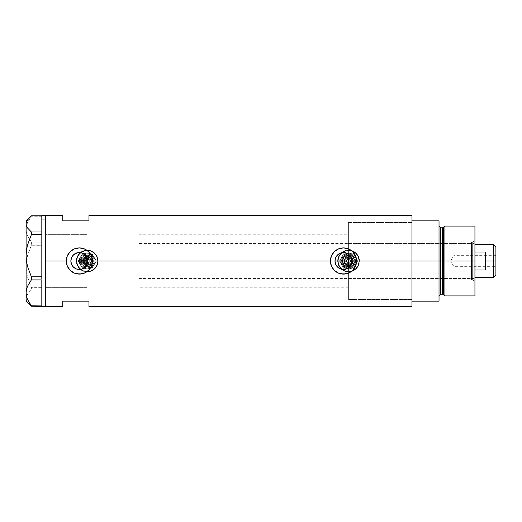 <?xml version="1.0" encoding="UTF-8"?>
<svg xmlns="http://www.w3.org/2000/svg" width="522" height="522" viewBox="0 0 522 522"><rect width="100%" height="100%" fill="white"/><g stroke="black" fill="none" stroke-linecap="round" stroke-linejoin="round"><path stroke-width="0.39" stroke-dasharray="2.61 1.96" d="M86.117 255.845L86.874 257.026L86.874 232.186L86.874 257.026L87.859 261L335 261L87.859 261L86.874 264.974L86.874 287.198L86.874 265.352L88.649 265.124L90.182 264.21L91.219 262.755L91.585 261L344.194 261L345.414 264.028L348.389 265.365L348.389 299.419L348.389 265.365L345.414 264.028L344.194 261A4.365 4.365 0 0 0 348.559 265.365A4.365 4.365 0 0 0 352.924 261L352.578 262.71L351.587 264.145L350.112 265.078L348.389 265.365L350.112 265.078L351.587 264.145L352.578 262.71L352.924 261L411.956 261L351.991 261L351.032 264.922L348.389 267.949L348.389 299.4L348.389 265.365L348.389 299.419L348.389 261L348.389 278.461L348.389 261L471.451 261L348.389 261L348.389 222.581L348.389 254.051L351.032 257.078L351.991 261L411.956 261L411.956 299.419L411.956 261L359.475 261A10.916 10.916 0 0 1 348.559 271.916A10.916 10.916 0 0 1 337.649 261L338.484 265.196L340.846 268.726L344.376 271.081L348.565 271.916L352.755 271.075L356.285 268.713L358.64 265.183L359.475 261L358.64 256.817L356.278 253.281L352.741 250.919L348.559 250.084L344.376 250.919L340.846 253.281L338.484 256.811L337.649 261L98.136 261A10.916 10.916 0 0 1 87.22 271.916A10.916 10.916 0 0 1 76.31 261L77.145 265.196L79.507 268.726L83.037 271.081L87.226 271.916L91.415 271.075L94.149 269.437L96.289 267.068L97.927 263.134L97.927 258.86L96.289 254.925L93.294 251.93L89.36 250.299L85.086 250.299L81.151 251.93L78.15 254.932L77.145 256.811L76.31 261L45.31 261L82.854 261A4.365 4.365 0 0 0 87.22 265.365A4.365 4.365 0 0 0 91.585 261L91.219 262.755L90.182 264.21L88.649 265.124L86.874 265.352L84.016 263.962L82.854 261L84.016 263.962L86.874 265.352L86.874 289.814L86.874 264.974L86.117 266.155M335.705 264.393L335.078 262.161M337.688 267.199L336.24 265.424M342.908 269.476L344.07 269.476L340.631 269L338.582 267.93M347.398 268.549L346.34 269.006M76.747 261A10.479 10.479 0 0 1 87.22 250.521A10.479 10.479 0 0 1 97.699 261A10.479 10.479 0 0 0 87.22 250.521A10.479 10.479 0 0 0 76.747 261L77.543 265.013L79.814 268.406L83.213 270.683L87.22 271.479L91.233 270.683L94.632 268.406L96.903 265.013L97.699 261L96.903 256.987L94.632 253.594L91.233 251.317L87.22 250.521L83.213 251.317L79.814 253.594L77.543 256.987L76.747 261A10.479 10.479 0 0 0 87.22 271.479A10.479 10.479 0 0 0 97.699 261A10.479 10.479 0 0 1 87.22 271.479A10.479 10.479 0 0 1 76.747 261L77.543 256.987L79.814 253.594L83.213 251.317L87.22 250.521L91.233 251.317L94.632 253.594L96.903 256.987L97.699 261L96.903 265.013L94.632 268.406L91.233 270.683L87.22 271.479L83.213 270.683L79.814 268.406L77.543 265.013L76.747 261A10.479 10.479 0 0 1 87.22 250.521A10.479 10.479 0 0 1 97.699 261A10.479 10.479 0 0 0 87.22 250.521A10.479 10.479 0 0 0 76.747 261A10.479 10.479 0 0 0 87.22 271.479A10.479 10.479 0 0 0 97.699 261A10.479 10.479 0 0 1 87.22 271.479A10.479 10.479 0 0 1 76.747 261L77.543 256.987L79.814 253.594L83.213 251.317L87.22 250.521L91.233 251.317L94.632 253.594L96.903 256.987L97.699 261L96.903 265.013L94.632 268.406L91.233 270.683L87.22 271.479L83.213 270.683L81.399 269.711L78.509 266.82L76.943 263.042L76.943 258.958L77.543 256.987L78.509 255.18L81.399 252.289L85.177 250.723L87.22 250.521L91.233 251.317L94.632 253.594L96.903 256.987L97.699 261L97.497 263.042L95.937 266.82L94.632 268.406L91.233 270.683L87.22 271.479L83.213 270.683L81.399 269.711L78.509 266.82L77.543 265.013L76.747 261M338.086 261A10.479 10.479 0 0 1 348.559 250.521A10.479 10.479 0 0 1 359.038 261A10.479 10.479 0 0 0 348.559 250.521A10.479 10.479 0 0 0 338.086 261L338.882 265.013L341.153 268.406L344.553 270.683L348.559 271.479L352.572 270.683L355.971 268.406L358.242 265.013L359.038 261L358.242 256.987L355.971 253.594L352.572 251.317L348.559 250.521L344.553 251.317L341.153 253.594L338.882 256.987L338.086 261A10.479 10.479 0 0 0 348.559 271.479A10.479 10.479 0 0 0 359.038 261A10.479 10.479 0 0 1 348.559 271.479A10.479 10.479 0 0 1 338.086 261L338.882 256.987L341.153 253.594L344.553 251.317L348.559 250.521L352.572 251.317L355.971 253.594L358.242 256.987L359.038 261L358.242 265.013L355.971 268.406L352.572 270.683L348.559 271.479L344.553 270.683L341.153 268.406L338.882 265.013L338.086 261A10.479 10.479 0 0 1 348.559 250.521A10.479 10.479 0 0 1 359.038 261A10.479 10.479 0 0 0 348.559 250.521A10.479 10.479 0 0 0 338.086 261A10.479 10.479 0 0 0 348.559 271.479A10.479 10.479 0 0 0 359.038 261A10.479 10.479 0 0 1 348.559 271.479A10.479 10.479 0 0 1 338.086 261L338.882 256.987L341.153 253.594L344.553 251.317L348.559 250.521L352.572 251.317L355.971 253.594L358.242 256.987L359.038 261L358.242 265.013L355.971 268.406L352.572 270.683L348.559 271.479L344.553 270.683L342.739 269.711L339.848 266.82L338.282 263.042L338.282 258.958L338.882 256.987L339.848 255.18L342.739 252.289L346.517 250.723L348.559 250.521L352.572 251.317L355.971 253.594L358.242 256.987L359.038 261L358.836 263.042L357.276 266.82L354.386 269.711L352.572 270.683L348.559 271.479L344.553 270.683L342.739 269.711L339.848 266.82L338.882 265.013L338.086 261M75.984 268.791L78.705 269.469M73.635 267.271L73.132 266.781M442.636 227.82L442.636 294.18L442.636 261L443.478 261L443.478 294.826L443.478 261L444.914 261L444.914 295.928L444.914 261L474.942 261L474.942 226.072L474.942 261L472.671 261L472.671 279.772L472.671 261L474.942 261L474.942 282.043L474.942 261L444.914 261L444.914 226.072L444.914 261L440.77 261L440.77 294.18L440.77 261L439.022 261L439.022 301.168L411.956 301.168L411.956 220.832L439.022 220.832L439.022 301.168L411.956 301.168L411.956 261L351.991 261L411.956 261L411.956 215.593L411.956 261L348.389 261L348.389 234.802L348.389 256.635L345.414 257.972L344.194 261L345.414 257.972L348.389 256.635L350.112 256.915L351.587 257.848L352.578 259.29L352.924 261A4.365 4.365 0 0 0 348.559 256.635A4.365 4.365 0 0 0 344.194 261L344.527 262.67L345.473 264.086L346.889 265.032L348.559 265.365L350.229 265.032L351.645 264.086L352.598 262.67L352.924 261L352.598 259.33L351.645 257.914L350.229 256.968L348.559 256.635L346.889 256.968L345.473 257.914L344.527 259.33L344.194 261L91.585 261L91.219 259.251L90.182 257.796L88.649 256.876L86.874 256.648L88.649 256.876L90.182 257.796L91.219 259.251L91.585 261A4.365 4.365 0 0 0 87.22 256.635A4.365 4.365 0 0 0 82.854 261L83.187 262.67L84.133 264.086L85.549 265.032L87.22 265.365L89.647 264.628L90.854 263.427L91.507 261.855L91.507 260.145L90.854 258.573L88.89 256.968L87.22 256.635L85.549 256.968L84.133 257.914L83.187 259.33L82.854 261L84.016 258.038L86.874 256.648L86.874 234.802L86.874 257.026L86.874 232.186L86.874 256.648L84.016 258.038L82.854 261L45.31 261L45.31 263.825L45.31 258.175L45.31 306.407L45.31 261L70.868 261L45.31 261L45.31 289.814L45.31 215.593L45.31 261L76.31 261L77.145 265.196L79.507 268.726L83.037 271.081L85.093 271.708L89.366 271.701L93.294 270.07L94.945 268.713L97.301 265.183L98.136 261L337.649 261L338.484 265.196L340.846 268.726L344.376 271.081L348.565 271.916L352.755 271.075L356.285 268.713L358.64 265.183L359.475 261L411.956 261L411.956 306.407L411.956 222.581L411.956 261L352.924 261L352.578 259.29L351.587 257.848L350.112 256.915L348.389 256.635L348.389 222.581L348.389 256.635L348.389 222.6L348.389 254.051L346.34 252.994M92.205 263.577A13.096 13.096 0 0 0 92.459 261L92.459 260.902M356.337 263.59A13.096 13.096 0 0 0 356.598 261L356.591 260.922M71.109 263.003L71.012 262.553M72.682 266.246L71.338 263.78M76.434 268.974L76.049 268.823M81.517 269.221L78.711 269.469M82.717 268.804L82.248 268.993M85.647 266.722L85.282 267.094M62.77 215.593L62.77 220.832L88.968 220.832L88.968 215.593L88.968 220.832L62.77 220.832L62.77 215.593M62.77 301.168L62.77 306.407L62.77 301.168L88.968 301.168L62.77 301.168M88.968 306.407L88.968 301.168L88.968 306.407M41.819 306.205L41.819 289.103L41.819 306.388L41.819 302.962L45.31 302.962L45.31 232.186L45.31 258.175L45.31 234.371L86.874 234.371L86.874 287.629L45.31 287.629L45.31 289.814L45.31 215.593L45.31 302.962L41.819 302.962L41.819 215.593M85.282 254.906L85.641 255.278M82.241 253.007L82.724 253.196M82.841 253.248L80.127 252.537L77.315 252.752M76.049 253.177L76.447 253.02M71.906 256.935L71.338 258.22L73.628 254.736M71.012 259.454L71.109 258.99M86.874 264.974L86.874 289.814L86.874 264.974M356.546 259.865L355.599 255.989L354.386 253.725L352.761 251.741L348.5 248.896M347.782 248.622L346.021 248.146M346.053 248.152L343.261 247.904M343.496 247.904L340.944 248.152L336.22 250.11L332.605 253.725L331.372 256.054M331.398 255.989L330.4 261.111M330.446 262.135L331.398 266.011L332.605 268.275L336.22 271.89L338.491 273.104M339.137 273.352L343.613 274.096M343.496 274.096L347.802 273.371M348.507 273.097L352.761 270.259L355.599 265.998M355.599 266.011L356.598 261M92.414 259.865L91.461 255.989L90.254 253.725L86.639 250.11L84.368 248.896M83.644 248.622L81.895 248.152M81.921 248.152L79.135 247.904M79.364 247.904L76.806 248.152L72.088 250.11L68.473 253.725L67.253 256.015M67.26 255.989L66.268 261.091M66.314 262.135L67.26 266.011L68.473 268.275L72.088 271.89L74.359 273.104M75.011 273.352L79.481 274.096M79.364 274.096L83.677 273.365M84.375 273.104L88.623 270.259L91.467 266.005M91.461 266.011L92.459 261M335.705 257.607L335.078 259.839M336.905 255.636L337.695 254.795M341.74 252.687L339.568 253.47M337.649 261A10.916 10.916 0 0 1 348.559 250.084A10.916 10.916 0 0 1 359.475 261L358.64 256.817L356.278 253.281L352.741 250.919L348.559 250.084L344.376 250.919L340.846 253.281L338.484 256.811L337.649 261L338.478 256.824L340.846 253.281L342.497 251.924L346.432 250.292L348.559 250.084L352.741 250.919L356.278 253.281L358.647 256.824L359.267 258.873L359.267 263.127L358.647 265.176L356.278 268.719L354.627 270.076L350.693 271.708L346.432 271.708L344.383 271.081L342.497 270.076L339.489 267.062L338.478 265.176L337.649 261M76.31 261A10.916 10.916 0 0 1 87.22 250.084A10.916 10.916 0 0 1 98.136 261L97.301 256.817L94.939 253.281L91.402 250.919L87.22 250.084L83.037 250.919L79.507 253.281L77.145 256.811L76.31 261L77.139 256.824L79.507 253.281L81.158 251.924L85.093 250.292L87.22 250.084L91.396 250.919L94.939 253.281L97.307 256.824L97.927 258.873L97.927 263.127L97.307 265.176L94.939 268.719L93.288 270.076L89.353 271.708L85.093 271.708L83.044 271.081L81.158 270.076L78.15 267.062L77.139 265.176L76.31 261M342.889 252.524L344.063 252.524M41.819 245.288L41.819 244.172L41.819 245.288L31.366 245.229L27.568 255.428L26.485 260.772L26.1 266.279L26.472 271.701L27.542 277.045L31.366 287.328L41.819 287.328L41.819 288.235L41.819 245.288M41.819 216.252L31.366 216.212L27.568 222.483L26.485 225.772L26.1 229.158L26.472 232.492L27.542 235.774L31.366 242.097L41.819 242.097L41.819 243.161L41.819 216.252M41.819 231.964L41.819 215.769L41.819 231.964M41.819 276.712L41.819 234.73L41.819 276.712M41.819 305.748L41.819 279.942L41.819 305.748M41.819 233.765L41.819 234.73L41.819 233.765M41.819 278.839L41.819 279.942L41.819 278.839M41.819 306.407L41.819 290.017L31.366 290.017L29.225 291.955L26.472 296.026L26.1 298.121L26.478 300.235L29.219 304.287M41.819 215.612L41.819 216.212L31.366 216.212L31.366 215.769L27.568 222.483L26.485 225.772L26.1 229.158L26.1 266.279L26.1 229.158L26.472 232.492L27.542 235.774L31.366 242.097L31.366 245.229L27.568 255.428L26.485 260.772L26.1 266.279L26.1 298.121L26.1 266.279L26.472 271.701L27.542 277.045L31.366 287.328L31.366 290.017L27.549 293.971L26.472 296.026L26.1 301.168L26.1 298.121L26.478 300.235L27.555 302.284M26.1 229.158L26.1 220.832L26.1 229.158M45.31 302.962L45.31 306.407L45.31 302.962M31.366 290.017L41.819 290.017L41.819 287.328L31.366 287.328L31.366 290.017M31.366 245.229L41.819 245.229L41.819 242.097L31.366 242.097L31.366 245.229M45.31 234.371L45.31 289.814L45.31 287.629L86.874 287.629L86.874 289.814L86.874 234.371L45.31 234.371M86.874 234.371L86.874 232.186L86.874 234.371M348.389 267.949L348.389 261L474.942 261L474.942 239.957L474.942 261L472.671 261L472.671 242.228L472.671 261L472.671 242.228L472.671 261L474.942 261L474.942 256.896L474.942 295.928L474.942 261L474.074 261L474.074 243.539L474.074 261L348.389 261L348.389 243.539L348.389 264.406L348.389 257.594L348.389 261L471.451 261L471.451 279.772L471.451 261L472.671 261L471.451 261L472.671 261L472.671 279.772L472.671 261L471.451 261L471.451 242.228L471.451 279.772L471.451 243.539L471.451 278.461L471.451 261L348.389 261L411.956 261L411.956 220.832L439.022 220.832L439.022 295.928L439.022 226.072L439.022 261L439.022 226.072L439.022 261L439.022 226.072L439.022 261L440.77 261L440.77 227.82M443.478 294.826L443.478 227.174M411.956 261L411.956 222.581L411.956 261M440.77 294.18L440.77 261L442.636 261L442.636 294.18M474.942 265.104L474.942 282.043L474.942 265.104M440.77 261L440.77 227.82L440.77 261M442.636 261L442.636 227.82L442.636 261M348.389 272.151L348.389 299.419L348.389 272.151M348.389 249.849L348.389 222.581L348.389 249.849M348.389 264.406L348.389 278.461L348.389 264.406M471.451 261L471.451 243.539L471.451 261M493.453 261L493.453 244.407L493.453 261L485.421 261L485.421 252.009L474.942 252.009L474.942 244.407L474.942 269.991L474.942 252.009L474.942 269.991L474.942 252.009L474.942 269.991L474.942 261L138.826 261L335 261L138.826 261L138.826 243.539L138.826 261L86.874 261L86.874 234.802L86.874 287.198L86.874 261L138.826 261L138.826 234.802L138.826 261L87.859 261L138.826 261L138.826 287.198L138.826 234.802L138.826 278.461L138.826 243.539L138.826 278.461L138.826 261L474.074 261L474.074 243.539L474.074 278.461L474.074 261L474.074 278.461L474.074 261L474.942 261L474.942 277.593L474.942 269.991L485.421 269.991L485.421 261L493.453 261L493.453 277.593L493.453 261L495.9 261L493.453 261M495.9 246.854L495.9 261L453.99 261L453.99 266.677L453.99 261L495.9 261L495.9 266.677L495.9 246.854M495.9 255.323L495.9 261L453.99 261L495.9 261L495.9 262.109L495.9 255.323L495.9 275.146L495.9 255.323L453.99 255.323L453.99 261C453.99 253.679 453.99 253.679 453.99 261C453.99 253.679 453.99 253.679 453.99 261L453.99 255.323L450.577 261L453.99 261C453.99 268.321 453.99 268.321 453.99 261C453.99 268.321 453.99 268.321 453.99 261L450.577 261L453.99 266.677L495.9 266.677M86.874 261L86.874 234.802L86.874 261M474.942 269.991L474.942 277.593L474.942 269.991L485.421 269.991L485.421 252.009L474.942 252.009L474.942 269.991M485.421 252.009L485.421 269.991L485.421 252.009M495.9 262.109L495.9 266.566L495.9 262.109M91.011 261A3.791 3.791 0 0 0 87.22 257.209A3.791 3.791 0 0 0 83.435 261L84.303 261A2.917 2.917 0 0 1 87.22 258.083A2.917 2.917 0 0 1 90.136 261L91.585 261A4.365 4.365 0 0 0 87.22 256.635A4.365 4.365 0 0 0 82.854 261L83.435 261A3.791 3.791 0 0 1 87.22 257.209A3.791 3.791 0 0 1 91.011 261A3.791 3.791 0 0 0 87.22 257.209A3.791 3.791 0 0 0 83.435 261A3.791 3.791 0 0 1 87.22 257.209A3.791 3.791 0 0 1 91.011 261A3.791 3.791 0 0 1 87.22 264.791A3.791 3.791 0 0 1 83.435 261A3.791 3.791 0 0 0 87.22 264.791A3.791 3.791 0 0 0 91.011 261A3.791 3.791 0 0 1 87.22 264.791A3.791 3.791 0 0 1 83.435 261L82.854 261A4.365 4.365 0 0 1 87.22 256.635A4.365 4.365 0 0 1 91.585 261A4.365 4.365 0 0 0 87.22 256.635A4.365 4.365 0 0 0 82.854 261A4.365 4.365 0 0 0 87.22 265.365A4.365 4.365 0 0 0 91.585 261A4.365 4.365 0 0 1 87.22 265.365A4.365 4.365 0 0 1 82.854 261L83.187 262.67L84.133 264.086L85.549 265.032L87.22 265.365L88.89 265.032L90.306 264.086L91.252 262.67L91.585 261L91.252 259.33L90.306 257.914L88.89 256.968L87.22 256.635L85.549 256.968L84.133 257.914L83.187 259.33L82.854 261A4.365 4.365 0 0 0 87.22 265.365A4.365 4.365 0 0 0 91.585 261L90.136 261L89.282 258.938L87.22 258.083L85.601 258.573L84.525 259.884L84.362 261.568L85.158 263.062L86.652 263.858L88.335 263.695L89.647 262.618L90.136 261A2.917 2.917 0 0 1 87.22 263.917A2.917 2.917 0 0 1 84.303 261L83.435 261A3.791 3.791 0 0 0 87.22 264.791A3.791 3.791 0 0 0 91.011 261M81.112 261A6.114 6.114 0 0 0 87.22 267.114A6.114 6.114 0 0 0 93.334 261A6.114 6.114 0 0 1 87.22 267.114A6.114 6.114 0 0 1 81.112 261A6.114 6.114 0 0 1 87.22 254.886A6.114 6.114 0 0 1 93.334 261A6.114 6.114 0 0 0 87.22 254.886A6.114 6.114 0 0 0 81.112 261A6.114 6.114 0 0 0 87.22 267.114A6.114 6.114 0 0 0 93.334 261A6.114 6.114 0 0 1 87.22 267.114A6.114 6.114 0 0 1 81.112 261A6.114 6.114 0 0 1 87.22 254.886A6.114 6.114 0 0 1 93.334 261A6.114 6.114 0 0 0 87.22 254.886A6.114 6.114 0 0 0 81.112 261M94.208 261A6.988 6.988 0 0 1 87.22 267.988A6.988 6.988 0 0 1 80.238 261A6.988 6.988 0 0 0 87.22 267.988A6.988 6.988 0 0 0 94.208 261L93.673 258.325L92.159 256.061L89.895 254.547L87.22 254.012L84.551 254.547L82.28 256.061L80.766 258.325L80.238 261L80.766 263.675L82.28 265.939L84.551 267.453L87.22 267.988L89.895 267.453L93.027 264.882L94.208 261L93.673 258.325L91.102 255.193L88.583 254.149L85.856 254.149L82.28 256.061L80.368 259.636L80.368 262.364L82.28 265.939L84.551 267.453L87.22 267.988L91.102 266.807L93.673 263.675L94.208 261A6.988 6.988 0 0 0 87.22 254.012A6.988 6.988 0 0 0 80.238 261A6.988 6.988 0 0 1 87.22 254.012A6.988 6.988 0 0 1 94.208 261M81.549 261A5.677 5.677 0 0 1 87.22 255.323A5.677 5.677 0 0 1 92.896 261L92.466 258.827L91.233 256.987L89.392 255.754L87.22 255.323L85.047 255.754L83.207 256.987L81.98 258.827L81.549 261L81.98 263.173L83.207 265.013L85.047 266.246L87.22 266.677L89.392 266.246L91.233 265.013L92.466 263.173L92.896 261A5.677 5.677 0 0 1 87.22 266.677A5.677 5.677 0 0 1 81.549 261M92.022 261A4.802 4.802 0 0 0 87.22 256.198A4.802 4.802 0 0 0 82.417 261L82.783 259.16L83.827 257.607L85.386 256.563L87.22 256.198L89.06 256.563L90.619 257.607L91.657 259.16L92.022 261L91.657 262.84L90.619 264.393L89.06 265.437L87.22 265.802L85.386 265.437L83.827 264.393L82.783 262.84L82.417 261A4.802 4.802 0 0 0 87.22 265.802A4.802 4.802 0 0 0 92.022 261M83.292 261A3.928 3.928 0 0 1 87.22 257.072A3.928 3.928 0 0 1 91.154 261L90.28 261A3.054 3.054 0 0 0 87.22 257.946A3.054 3.054 0 0 0 84.166 261L83.292 261L83.957 263.186L85.04 264.269L87.22 264.928L89.999 263.78L91.154 261L89.999 258.22L87.22 257.072L84.447 258.22L83.292 261L84.166 261L84.681 259.303L85.523 258.462L87.82 258.005L89.386 258.84L90.045 259.832L90.28 261L89.764 262.697L88.394 263.825L86.052 263.825L84.681 262.697L84.166 261A3.054 3.054 0 0 0 87.22 264.054A3.054 3.054 0 0 0 90.28 261L91.154 261A3.928 3.928 0 0 1 87.22 264.928A3.928 3.928 0 0 1 83.292 261M79.82 258.103L80.414 257.072A7.856 7.856 0 0 0 79.364 261L78.15 261L79.82 258.103L78.15 261L80.414 264.928L79.364 261A7.856 7.856 0 0 1 87.22 253.144A7.856 7.856 0 0 1 95.082 261L96.296 261L94.025 257.072A7.856 7.856 0 0 1 95.082 261A7.856 7.856 0 0 0 87.22 253.144A7.856 7.856 0 0 0 79.364 261L79.964 257.992L81.667 255.441L84.212 253.738L86.195 253.209L88.251 253.209L91.154 254.194L93.458 256.217L94.815 258.964L95.082 261L94.482 264.008L92.779 266.559L90.228 268.262L87.22 268.856L84.212 268.262L81.667 266.559L80.414 264.928A7.856 7.856 0 0 1 80.414 257.072L78.15 261L79.364 261L80.688 265.365L84.212 268.262L87.22 268.856L90.228 268.262L92.779 266.559L94.932 262.533L94.932 259.467L93.758 256.635L91.585 254.468L88.753 253.294L84.212 253.738L81.667 255.441L79.964 257.992L79.364 261A7.856 7.856 0 0 0 87.22 268.856A7.856 7.856 0 0 0 95.082 261A7.856 7.856 0 0 1 87.22 268.856A7.856 7.856 0 0 1 79.364 261L79.964 257.992L81.667 255.441L84.212 253.738L88.753 253.294L91.585 254.468L93.758 256.635L94.932 259.467L94.932 262.533L92.779 266.559L90.228 268.262L87.22 268.856L84.212 268.262L81.667 266.559L79.964 264.008L79.429 259.976L80.414 257.072A7.856 7.856 0 0 1 94.025 257.072L91.761 253.144L82.685 253.144L80.414 257.072L81.667 255.441L84.212 253.738L86.195 253.209L89.255 253.411L91.154 254.194L93.458 256.217L94.815 258.964L95.082 261A7.856 7.856 0 0 1 80.414 264.928L82.685 268.856L91.761 268.856L96.296 261L95.082 261L94.482 264.008L92.009 267.231L90.228 268.262L87.22 268.856L84.212 268.262L81.667 266.559L79.964 264.008L79.364 261A7.856 7.856 0 0 0 80.414 264.928L78.15 261L81.001 256.054L82.685 253.144L87.22 253.144A7.856 7.856 0 0 0 80.414 257.072L79.827 258.09M85.125 261A2.095 2.095 0 0 1 87.22 258.905A2.095 2.095 0 0 1 89.314 261L88.74 259.558L87.252 258.905L85.68 259.584L85.125 261L85.68 262.416L87.252 263.095L88.74 262.442L89.314 261A2.095 2.095 0 0 1 87.22 263.095A2.095 2.095 0 0 1 85.125 261L85.739 262.481L87.22 263.095L88.701 262.481L89.314 261L88.701 259.519L87.22 258.905L85.477 259.839L85.262 261.744L86.521 262.977L87.689 263.042L88.74 262.442L89.269 260.556L88.114 259.101L86.574 259.01L85.68 259.584L85.125 261M94.025 257.072A7.856 7.856 0 0 0 87.22 253.144L91.761 253.144L96.296 261L94.025 264.928A7.856 7.856 0 0 0 94.025 257.072L96.296 261L94.626 263.897L96.296 261L94.025 257.072M87.22 268.856A7.856 7.856 0 0 0 94.025 264.928L91.761 268.856L82.685 268.856L80.414 264.928A7.856 7.856 0 0 0 87.22 268.856L91.761 268.856L87.22 268.856M94.025 264.928L91.761 268.856L94.025 264.928M87.22 253.144L91.761 253.144L87.22 253.144M80.414 257.072L82.685 253.144L80.414 257.072M80.414 264.928L82.685 268.856L80.414 264.928M352.35 261A3.791 3.791 0 0 0 348.559 257.209A3.791 3.791 0 0 0 344.774 261L345.642 261A2.917 2.917 0 0 1 348.559 258.083A2.917 2.917 0 0 1 351.476 261L352.924 261A4.365 4.365 0 0 0 348.559 256.635A4.365 4.365 0 0 0 344.194 261L344.774 261A3.791 3.791 0 0 1 348.559 257.209A3.791 3.791 0 0 1 352.35 261A3.791 3.791 0 0 0 348.559 257.209A3.791 3.791 0 0 0 344.774 261A3.791 3.791 0 0 1 348.559 257.209A3.791 3.791 0 0 1 352.35 261A3.791 3.791 0 0 1 348.559 264.791A3.791 3.791 0 0 1 344.774 261A3.791 3.791 0 0 0 348.559 264.791A3.791 3.791 0 0 0 352.35 261A3.791 3.791 0 0 1 348.559 264.791A3.791 3.791 0 0 1 344.774 261L344.194 261A4.365 4.365 0 0 1 348.559 256.635A4.365 4.365 0 0 1 352.924 261A4.365 4.365 0 0 0 348.559 256.635A4.365 4.365 0 0 0 344.194 261A4.365 4.365 0 0 0 348.559 265.365A4.365 4.365 0 0 0 352.924 261A4.365 4.365 0 0 1 348.559 265.365A4.365 4.365 0 0 1 344.194 261L344.527 262.67L345.473 264.086L346.889 265.032L348.559 265.365L350.229 265.032L351.645 264.086L352.598 262.67L352.924 261L352.598 259.33L351.645 257.914L350.229 256.968L348.559 256.635L346.889 256.968L345.473 257.914L344.527 259.33L344.194 261A4.365 4.365 0 0 0 348.559 265.365A4.365 4.365 0 0 0 352.924 261L351.476 261L350.621 258.938L348.559 258.083L346.941 258.573L345.864 259.884L345.701 261.568L346.497 263.062L347.991 263.858L349.675 263.695L350.986 262.618L351.476 261A2.917 2.917 0 0 1 348.559 263.917A2.917 2.917 0 0 1 345.642 261L344.774 261A3.791 3.791 0 0 0 348.559 264.791A3.791 3.791 0 0 0 352.35 261M342.452 261A6.114 6.114 0 0 0 348.559 267.114A6.114 6.114 0 0 0 354.673 261A6.114 6.114 0 0 1 348.559 267.114A6.114 6.114 0 0 1 342.452 261A6.114 6.114 0 0 1 348.559 254.886A6.114 6.114 0 0 1 354.673 261A6.114 6.114 0 0 0 348.559 254.886A6.114 6.114 0 0 0 342.452 261A6.114 6.114 0 0 0 348.559 267.114A6.114 6.114 0 0 0 354.673 261A6.114 6.114 0 0 1 348.559 267.114A6.114 6.114 0 0 1 342.452 261A6.114 6.114 0 0 1 348.559 254.886A6.114 6.114 0 0 1 354.673 261A6.114 6.114 0 0 0 348.559 254.886A6.114 6.114 0 0 0 342.452 261M355.547 261A6.988 6.988 0 0 1 348.559 267.988A6.988 6.988 0 0 1 341.577 261A6.988 6.988 0 0 0 348.559 267.988A6.988 6.988 0 0 0 355.547 261L355.012 258.325L353.498 256.061L351.234 254.547L348.559 254.012L345.89 254.547L343.62 256.061L342.106 258.325L341.577 261L342.106 263.675L343.62 265.939L345.89 267.453L348.559 267.988L351.234 267.453L354.373 264.882L355.547 261L355.012 258.325L352.441 255.193L349.923 254.149L347.202 254.149L343.62 256.061L341.708 259.636L341.708 262.364L343.62 265.939L345.89 267.453L348.559 267.988L352.441 266.807L354.373 264.882L355.547 261A6.988 6.988 0 0 0 348.559 254.012A6.988 6.988 0 0 0 341.577 261A6.988 6.988 0 0 1 348.559 254.012A6.988 6.988 0 0 1 355.547 261M342.889 261A5.677 5.677 0 0 1 348.559 255.323A5.677 5.677 0 0 1 354.236 261L353.805 258.827L352.572 256.987L350.732 255.754L348.559 255.323L346.393 255.754L344.546 256.987L343.319 258.827L342.889 261L343.319 263.173L344.546 265.013L346.393 266.246L348.559 266.677L350.732 266.246L352.572 265.013L353.805 263.173L354.236 261A5.677 5.677 0 0 1 348.559 266.677A5.677 5.677 0 0 1 342.889 261M353.361 261A4.802 4.802 0 0 0 348.559 256.198A4.802 4.802 0 0 0 343.757 261L344.122 259.16L345.166 257.607L346.725 256.563L348.559 256.198L350.399 256.563L351.958 257.607L352.996 259.16L353.361 261L352.996 262.84L351.958 264.393L350.399 265.437L348.559 265.802L346.725 265.437L345.166 264.393L344.122 262.84L343.757 261A4.802 4.802 0 0 0 348.559 265.802A4.802 4.802 0 0 0 353.361 261M344.631 261A3.928 3.928 0 0 1 348.559 257.072A3.928 3.928 0 0 1 352.494 261L351.619 261A3.054 3.054 0 0 0 348.559 257.946A3.054 3.054 0 0 0 345.505 261L344.631 261L345.296 263.186L346.38 264.269L348.559 264.928L351.339 263.78L352.494 261L351.339 258.22L348.559 257.072L345.786 258.22L344.631 261L345.505 261L346.021 259.303L346.862 258.462L349.159 258.005L350.725 258.84L351.384 259.832L351.619 261L351.104 262.697L349.733 263.825L347.391 263.825L346.021 262.697L345.505 261A3.054 3.054 0 0 0 348.559 264.054A3.054 3.054 0 0 0 351.619 261L352.494 261A3.928 3.928 0 0 1 348.559 264.928A3.928 3.928 0 0 1 344.631 261M341.16 258.103L341.753 257.072A7.856 7.856 0 0 0 340.703 261L339.489 261L341.16 258.103L339.489 261L341.753 264.928L340.703 261A7.856 7.856 0 0 1 348.559 253.144A7.856 7.856 0 0 1 356.422 261L357.635 261L355.365 257.072A7.856 7.856 0 0 1 356.422 261A7.856 7.856 0 0 0 348.559 253.144A7.856 7.856 0 0 0 340.703 261L341.303 257.992L343.006 255.441L345.551 253.738L347.535 253.209L349.59 253.209L352.494 254.194L354.797 256.217L356.154 258.964L356.422 261L355.821 264.008L354.118 266.559L351.567 268.262L348.559 268.856L345.551 268.262L343.006 266.559L341.753 264.928A7.856 7.856 0 0 1 341.753 257.072L339.489 261L340.703 261L342.027 265.365L345.551 268.262L348.559 268.856L351.567 268.262L354.118 266.559L356.272 262.533L356.272 259.467L355.097 256.635L352.924 254.468L350.092 253.294L345.551 253.738L343.006 255.441L341.303 257.992L340.703 261A7.856 7.856 0 0 0 348.559 268.856A7.856 7.856 0 0 0 356.422 261A7.856 7.856 0 0 1 348.559 268.856A7.856 7.856 0 0 1 340.703 261L341.303 257.992L343.006 255.441L345.551 253.738L350.092 253.294L352.924 254.468L355.097 256.635L356.272 259.467L356.272 262.533L354.118 266.559L351.567 268.262L348.559 268.856L345.551 268.262L343.006 266.559L341.303 264.008L340.768 259.976L341.753 257.072A7.856 7.856 0 0 1 355.365 257.072L353.1 253.144L344.024 253.144L341.753 257.072L343.006 255.441L345.551 253.738L347.535 253.209L350.595 253.411L352.494 254.194L354.797 256.217L356.154 258.964L356.422 261A7.856 7.856 0 0 1 341.753 264.928L344.024 268.856L353.1 268.856L357.635 261L356.422 261L355.821 264.008L353.348 267.231L351.567 268.262L348.559 268.856L345.551 268.262L343.006 266.559L341.303 264.008L340.703 261A7.856 7.856 0 0 0 341.753 264.928L339.489 261L342.341 256.054L344.024 253.144L348.559 253.144A7.856 7.856 0 0 0 341.753 257.072L341.166 258.09M346.464 261A2.095 2.095 0 0 1 348.559 258.905A2.095 2.095 0 0 1 350.66 261L350.079 259.558L348.592 258.905L347.019 259.584L346.464 261L347.019 262.416L348.592 263.095L350.079 262.442L350.66 261A2.095 2.095 0 0 1 348.559 263.095A2.095 2.095 0 0 1 346.464 261L347.078 262.481L348.559 263.095L350.04 262.481L350.66 261L350.04 259.519L348.559 258.905L346.817 259.839L346.601 261.744L347.861 262.977L349.029 263.042L350.079 262.442L350.608 260.556L349.453 259.101L347.913 259.01L347.019 259.584L346.464 261M355.365 257.072A7.856 7.856 0 0 0 348.559 253.144L353.1 253.144L357.635 261L355.365 264.928A7.856 7.856 0 0 0 355.365 257.072L357.635 261L355.965 263.897L353.1 268.856L348.559 268.856A7.856 7.856 0 0 0 355.365 264.928L357.635 261L355.365 257.072M346.223 268.856L344.024 268.856L341.753 264.928A7.856 7.856 0 0 0 348.559 268.856L346.223 268.856M348.559 268.856L353.1 268.856L348.559 268.856M355.365 264.928L353.1 268.856L355.365 264.928M348.559 253.144L353.1 253.144L348.559 253.144M341.753 257.072L344.024 253.144L341.753 257.072M341.753 264.928L344.024 268.856L341.753 264.928M348.389 287.198L138.826 287.198M411.956 299.419L348.389 299.419L411.956 299.419M45.31 289.814L86.874 289.814L45.31 289.814M86.874 232.186L45.31 232.186L86.874 232.186M348.389 222.581L411.956 222.581L348.389 222.581M138.826 234.802L348.389 234.802M471.451 279.772L472.671 279.772L474.942 282.043M348.389 278.461L471.451 278.461M471.451 242.228L472.671 242.228L474.942 239.957M348.389 243.539L471.451 243.539M474.942 244.407L474.074 243.539L138.826 243.539M138.826 278.461L474.074 278.461L474.942 277.593"/><path stroke-width="0.78" d="M87.65 262.873L87.487 263.479M87.024 264.674L87.859 261.013A8.496 8.496 0 0 1 79.364 269.496A8.496 8.496 0 0 1 70.868 261L71.025 262.638M335.131 262.488L335.209 262.86M340.024 268.752L337.688 267.199L335.672 264.308M336.357 265.607L335.32 263.303M336.416 265.698L337.564 267.081M338.7 268.008L337.688 267.199M342.902 269.476L340.39 268.908M346.595 268.908L343.698 269.496M343.293 269.496L342.908 269.476M345.212 269.319L346.732 268.856L343.496 269.496L340.246 268.85L338.778 268.067L336.436 265.718L335.646 264.249L335 261L335.646 257.751L336.436 256.282L338.778 253.933L340.246 253.15L343.496 252.504L346.752 253.15L348.22 253.933L350.562 256.282L351.991 261A8.496 8.496 0 0 1 343.496 269.496A8.496 8.496 0 0 1 335 261A8.496 8.496 0 0 1 343.496 252.504A8.496 8.496 0 0 1 351.991 261L350.562 265.718L348.22 268.067L346.752 268.85M346.34 269.006L346.96 268.758M348.689 267.727L348.285 268.021M344.07 269.476L345.12 269.339M339.568 268.53L340.266 268.856M350.588 265.672L351.75 263.016L351.789 259.14M349.733 255.232L348.389 254.051L348.389 267.949L350.549 265.737M77.53 269.293L80.12 269.463L82.848 268.752L85.177 267.199L86.619 265.424M74.737 268.125L75.977 268.791L74.737 268.125M73.132 266.781L73.478 267.127M71.436 264.047L70.985 262.416L72.454 265.946M71.338 263.78L71.501 264.223M92.459 261A13.096 13.096 0 0 0 79.364 247.904A13.096 13.096 0 0 0 66.268 261A13.096 13.096 0 0 0 92.205 263.577L91.454 266.037L88.623 270.265L84.388 273.097L81.921 273.848L76.793 273.841L74.333 273.091L72.075 271.884L69.243 269.313L67.266 266.024L66.522 263.564L66.268 261L67.266 255.976L68.48 253.712L72.075 250.116L74.339 248.903L79.37 247.904L84.394 248.909L88.623 251.734L91.454 255.969L92.459 261L91.454 266.037L88.623 270.265L84.388 273.097L79.364 274.096L74.333 273.091L70.098 270.259L67.266 266.024L66.268 261L45.31 261L66.268 261L67.266 255.976L70.098 251.741L74.339 248.903L79.37 247.904L84.394 248.909L88.623 251.734L91.454 255.969L92.459 261L330.4 261A13.096 13.096 0 0 0 356.337 263.59L355.586 266.037L352.755 270.265L348.52 273.097L346.053 273.848L340.925 273.841L338.465 273.091L336.214 271.884L333.375 269.313L331.405 266.024L330.654 263.564L330.4 261L331.405 255.976L334.23 251.741L336.214 250.116L338.471 248.903L343.502 247.904L348.526 248.909L352.755 251.734L355.586 255.969L356.598 261L355.586 266.037L352.755 270.265L348.52 273.097L343.496 274.096L338.465 273.091L334.237 270.259L331.405 266.024L330.4 261L92.459 261L92.205 263.571M350.158 266.279L349.733 266.775M351.175 264.641L350.856 265.248M351.789 262.86L351.632 263.447M71.012 262.553L71.012 259.454M72.127 265.45L71.658 264.576M73.087 266.722L72.682 266.246M77.308 269.241L76.049 268.823M78.705 269.469L78.091 269.398M80.656 269.398L79.683 269.489M79.083 269.489L78.711 269.469M85.282 267.094L81.243 269.287M85.641 255.278L82.848 253.255L86.43 256.282L87.696 259.343L87.696 262.657L85.373 267.01L82.613 268.85L79.364 269.496L76.114 268.85L73.354 267.01L71.514 264.249L70.868 261L71.514 257.751L73.354 254.99L76.114 253.15L79.364 252.504L82.613 253.15L85.282 254.906M86.293 265.913L85.647 266.722M86.619 256.576L86.874 264.974L86.874 257.026L86.293 256.087M411.956 215.593L411.956 301.168L439.022 301.168L439.022 261L440.77 261L439.022 261L439.022 220.832L411.956 220.832L411.956 261L439.022 261L439.022 220.832L411.956 220.832L411.956 301.168L439.022 301.168L439.022 261L411.956 261L411.956 306.407L411.956 261L356.598 261L411.956 261L411.956 215.593L88.968 215.593L88.968 220.832L62.77 220.832L62.77 215.593L62.77 220.832L88.968 220.832L88.968 215.593M41.819 215.612L41.819 219.038L41.819 215.593L45.31 215.593L45.31 306.407L45.31 215.593L45.31 219.038L45.31 215.593L62.77 215.593M356.598 261A13.096 13.096 0 0 0 343.496 247.904A13.096 13.096 0 0 0 330.4 261L331.405 255.976L334.23 251.741L338.471 248.903L343.502 247.904L348.526 248.909L350.784 250.116L353.616 252.681L355.586 255.969L356.343 258.436L356.343 263.571M62.77 301.168L88.968 301.168L88.968 306.407L88.968 301.168L62.77 301.168L62.77 306.407L62.77 301.168M81.243 252.713L82.241 253.007M79.683 252.511L80.662 252.602M81.517 252.785L79.083 252.511M73.478 254.873L77.53 252.707M78.085 252.602L78.705 252.531M78.711 252.531L76.049 253.177M72.454 256.054L73.087 255.278M71.658 257.424L72.127 256.55M350.856 256.752L351.175 257.359M351.632 258.553L350.582 256.309M350.543 256.256L350.164 255.728M346.96 253.242L348.683 254.273M356.591 260.922L356.546 259.865M355.782 256.465L355.599 255.995M348.5 248.896L347.782 248.622M338.98 248.707L338.484 248.896M330.4 261.111L330.446 262.135M338.491 273.104L339.137 273.352M340.931 273.841L341.336 273.919M347.802 273.371L348.507 273.104M355.599 265.998L355.821 265.43M92.459 260.902L92.414 259.865M91.65 256.452L91.474 256.008M84.368 248.896L83.644 248.622M74.848 248.707L74.352 248.896M66.268 261.091L66.314 262.135M74.359 273.104L75.018 273.358M76.799 273.848L77.204 273.919M83.677 273.365L84.375 273.104M91.467 266.005L91.683 265.437M71.025 259.362L70.868 261A8.496 8.496 0 0 1 79.364 252.504A8.496 8.496 0 0 1 87.859 261L87.024 257.326M75.977 253.209L73.628 254.736L71.906 256.935M335.209 259.14L335.131 259.512M340.39 253.092L337.695 254.795L335.705 257.607L336.357 256.393M345.114 252.661L340.266 253.144M347.398 253.451L346.595 253.092M346.732 253.144L346.34 252.994M87.487 258.52L87.65 259.127M344.063 252.524L345.212 252.681M341.799 252.674L343.287 252.504M336.905 255.636L340.024 253.248M335.32 258.697L335.672 257.692M41.819 219.038L45.31 219.038L41.819 219.038L41.819 231.983L41.819 219.038M27.555 302.284L31.366 306.231L31.366 305.788L41.819 305.938L31.366 305.788L27.568 299.517L26.485 296.228L26.1 292.842L26.472 289.508L27.542 286.226L31.366 279.903L31.366 276.771L41.819 276.712L41.819 277.828L41.819 276.771L31.366 276.771L27.568 266.572L26.485 261.228L26.1 255.721L26.472 250.299L27.542 244.955L31.366 234.672L31.366 231.983L41.819 231.983L41.819 232.897L41.819 231.983L31.366 231.983L27.549 228.029L26.472 225.974L26.1 223.879L26.478 221.765L27.555 219.716L31.366 215.769L41.819 215.769L31.366 215.769L26.1 220.832L26.1 255.721L26.472 250.299L27.542 244.955L31.366 234.672L41.819 234.672L41.819 233.765L41.819 234.73L31.366 234.672L31.366 231.983L27.549 228.029L26.472 225.974L26.1 223.879L26.478 221.765L29.219 217.713M41.819 279.942L41.819 305.748L41.819 279.942M62.77 306.407L45.31 306.407L45.31 219.038L45.31 306.407L31.366 306.231L27.568 299.517L26.485 296.228L26.1 292.842L26.472 289.508L27.542 286.226L31.366 279.903L31.366 276.771L27.568 266.572L26.485 261.228L26.1 255.721L26.1 301.168L31.366 306.231L41.819 306.388M31.366 279.903L41.819 279.903L31.366 279.903M26.1 301.168L26.1 220.832M41.819 234.73L41.819 276.712L41.819 234.73M41.819 277.828L41.819 278.839L41.819 277.828M41.819 232.897L41.819 233.765L41.819 232.897M348.389 268.497L348.389 261L351.991 261L348.389 261L348.389 253.503M444.914 261L444.914 226.072L444.914 261L474.942 261L474.942 226.072L474.942 261L444.914 261L444.914 295.928L444.914 261L443.478 261L444.914 261M443.478 227.174L443.478 294.826L443.478 227.174L443.478 261L442.636 261L442.636 294.18L442.636 261L443.478 261L443.478 294.826L442.636 294.18L442.636 227.82L444.914 226.072L474.942 226.072M442.636 227.82L440.77 227.82L440.77 294.18L440.77 261L442.636 261L440.77 261L440.77 294.18L439.022 295.928M474.942 295.928L474.942 261L474.942 295.928L444.914 295.928L443.478 294.826M440.77 261L440.77 227.82L440.77 261M442.636 261L442.636 227.82L442.636 261M493.453 261L495.9 261L495.9 246.854L495.9 275.146L495.9 261L493.453 261L493.453 244.407L493.453 261L485.421 261L493.453 261L493.453 277.593L493.453 261M485.421 252.009L485.421 269.991L474.942 269.991L485.421 269.991L485.421 252.009L474.942 252.009L485.421 252.009M335 261L348.389 261L335 261M86.874 261L87.859 261L86.874 261M411.956 306.407L88.968 306.407M440.77 294.18L442.636 294.18M440.77 227.82L439.022 226.072M474.942 244.407L493.453 244.407L495.9 246.854M474.942 277.593L493.453 277.593L495.9 275.146"/></g></svg>
